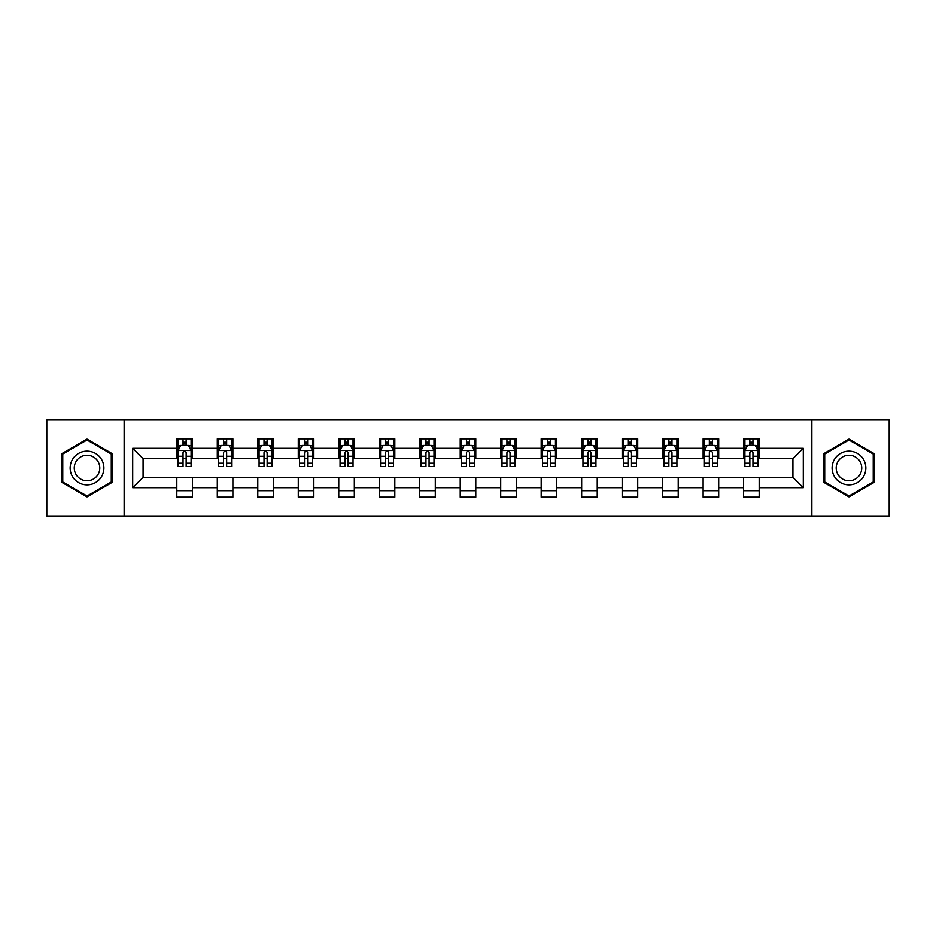 <?xml version="1.0" encoding="UTF-8"?>
<svg xmlns="http://www.w3.org/2000/svg" width="936" height="936" viewBox="0 0 936 936"><rect width="100%" height="100%" fill="white"/><g stroke="black" fill="none" stroke-linecap="round" stroke-linejoin="round"><path stroke-width="1.4" d="M811.863 516.017L889.2 516.017L889.2 419.983L811.863 419.983L811.863 516.017L124.137 516.017L124.137 419.983L46.8 419.983L46.8 516.017L124.137 516.017M811.863 419.983L124.137 419.983M759.178 448.274L759.178 438.808L743.605 438.808L743.605 448.274L718.696 448.274L718.696 438.808L703.123 438.808L703.123 448.274L678.214 448.274L678.214 438.808L662.641 438.808L662.641 448.274L637.72 448.274L637.72 438.808L622.159 438.808L622.159 448.274L597.238 448.274L597.238 438.808L581.665 438.808L581.665 448.274L556.756 448.274L556.756 438.808L541.183 438.808L541.183 448.274L516.274 448.274L516.274 438.808L500.701 438.808L500.701 448.274L475.78 448.274L475.78 438.808L460.219 438.808L460.219 448.274L435.298 448.274L435.298 438.808L419.726 438.808L419.726 448.274L394.816 448.274L394.816 438.808L379.244 438.808L379.244 448.274L354.334 448.274L354.334 438.808L338.762 438.808L338.762 448.274L313.841 448.274L313.841 438.808L298.28 438.808L298.28 448.274L273.359 448.274L273.359 438.808L257.786 438.808L257.786 448.274L232.877 448.274L232.877 438.808L217.304 438.808L217.304 448.274L192.395 448.274L192.395 438.808L176.822 438.808L176.822 448.274L132.701 448.274L132.701 487.726L143.079 477.348L176.822 477.348L176.822 497.191L192.395 497.191L192.395 477.348L217.304 477.348L217.304 497.191L232.877 497.191L232.877 477.348L257.786 477.348L257.786 497.191L273.359 497.191L273.359 477.348L298.28 477.348L298.28 497.191L313.841 497.191L313.841 477.348L338.762 477.348L338.762 497.191L354.334 497.191L354.334 477.348L379.244 477.348L379.244 497.191L394.816 497.191L394.816 477.348L419.726 477.348L419.726 497.191L435.298 497.191L435.298 477.348L460.219 477.348L460.219 497.191L475.78 497.191L475.78 477.348L500.701 477.348L500.701 497.191L516.274 497.191L516.274 477.348L541.183 477.348L541.183 497.191L556.756 497.191L556.756 477.348L581.665 477.348L581.665 497.191L597.238 497.191L597.238 477.348L622.159 477.348L622.159 497.191L637.72 497.191L637.72 477.348L662.641 477.348L662.641 497.191L678.214 497.191L678.214 477.348L703.123 477.348L703.123 497.191L718.696 497.191L718.696 477.348L743.605 477.348L743.605 497.191L759.178 497.191L759.178 477.348L792.921 477.348L792.921 458.652L759.178 458.652L759.178 448.274L803.299 448.274L803.299 487.726L759.178 487.726M743.605 487.726L718.696 487.726M703.123 487.726L678.214 487.726M662.641 487.726L637.72 487.726M622.159 487.726L597.238 487.726M581.665 487.726L556.756 487.726M541.183 487.726L516.274 487.726M500.701 487.726L475.78 487.726M460.219 487.726L435.298 487.726M419.726 487.726L394.816 487.726M379.244 487.726L354.334 487.726M338.762 487.726L313.841 487.726M298.28 487.726L273.359 487.726M257.786 487.726L232.877 487.726M217.304 487.726L192.395 487.726M176.822 487.726L132.701 487.726M743.605 448.274L743.605 458.652L718.696 458.652L718.696 448.274M703.123 448.274L703.123 458.652L678.214 458.652L678.214 448.274M662.641 448.274L662.641 458.652L637.72 458.652L637.72 448.274M622.159 448.274L622.159 458.652L597.238 458.652L597.238 448.274M581.665 448.274L581.665 458.652L556.756 458.652L556.756 448.274M541.183 448.274L541.183 458.652L516.274 458.652L516.274 448.274M500.701 448.274L500.701 458.652L475.78 458.652L475.78 448.274M460.219 448.274L460.219 458.652L435.298 458.652L435.298 448.274M419.726 448.274L419.726 458.652L394.816 458.652L394.816 448.274M379.244 448.274L379.244 458.652L354.334 458.652L354.334 448.274M338.762 448.274L338.762 458.652L313.841 458.652L313.841 448.274M298.28 448.274L298.28 458.652L273.359 458.652L273.359 448.274M257.786 448.274L257.786 458.652L232.877 458.652L232.877 448.274M217.304 448.274L217.304 458.652L192.395 458.652L192.395 448.274M176.822 448.274L176.822 458.652L143.079 458.652L132.701 448.274M143.079 458.652L143.079 477.348M803.299 487.726L792.921 477.348M792.921 458.652L803.299 448.274M176.822 445.29L178.121 445.29M183.046 445.29L186.159 445.29M191.096 445.29L192.395 445.29M176.822 458.394L178.121 458.394M183.046 458.394L186.159 458.394M191.096 458.394L192.395 458.394M176.822 477.606L192.395 477.606M176.822 490.71L192.395 490.71M217.304 477.606L232.877 477.606M217.304 490.71L232.877 490.71M217.304 445.29L218.603 445.29M223.529 445.29L226.652 445.29M231.578 445.29L232.877 445.29M217.304 458.394L218.603 458.394M223.529 458.394L226.652 458.394M231.578 458.394L232.877 458.394M257.786 477.606L273.359 477.606M257.786 490.71L273.359 490.71M257.786 445.29L259.085 445.29M264.022 445.29L267.134 445.29M272.06 445.29L273.359 445.29M257.786 458.394L259.085 458.394M264.022 458.394L267.134 458.394M272.06 458.394L273.359 458.394M298.28 477.606L313.841 477.606M298.28 490.71L313.841 490.71M298.28 445.29L299.567 445.29M304.504 445.29L307.616 445.29M312.542 445.29L313.841 445.29M298.28 458.394L299.567 458.394M304.504 458.394L307.616 458.394M312.542 458.394L313.841 458.394M338.762 477.606L354.334 477.606M338.762 490.71L354.334 490.71M338.762 445.29L340.06 445.29M344.986 445.29L348.098 445.29M353.036 445.29L354.334 445.29M338.762 458.394L340.06 458.394M344.986 458.394L348.098 458.394M353.036 458.394L354.334 458.394M379.244 477.606L394.816 477.606M379.244 490.71L394.816 490.71M379.244 445.29L380.542 445.29M385.468 445.29L388.592 445.29M393.518 445.29L394.816 445.29M379.244 458.394L380.542 458.394M385.468 458.394L388.592 458.394M393.518 458.394L394.816 458.394M419.726 477.606L435.298 477.606M419.726 490.71L435.298 490.71M419.726 445.29L421.024 445.29M425.962 445.29L429.074 445.29M434 445.29L435.298 445.29M419.726 458.394L421.024 458.394M425.962 458.394L429.074 458.394M434 458.394L435.298 458.394M460.219 477.606L475.78 477.606M460.219 490.71L475.78 490.71M460.219 445.29L461.506 445.29M466.444 445.29L469.556 445.29M474.493 445.29L475.78 445.29M460.219 458.394L461.506 458.394M466.444 458.394L469.556 458.394M474.493 458.394L475.78 458.394M500.701 477.606L516.274 477.606M500.701 490.71L516.274 490.71M500.701 445.29L502 445.29M506.926 445.29L510.038 445.29M514.975 445.29L516.274 445.29M500.701 458.394L502 458.394M506.926 458.394L510.038 458.394M514.975 458.394L516.274 458.394M541.183 477.606L556.756 477.606M541.183 490.71L556.756 490.71M541.183 445.29L542.482 445.29M547.408 445.29L550.532 445.29M555.457 445.29L556.756 445.29M541.183 458.394L542.482 458.394M547.408 458.394L550.532 458.394M555.457 458.394L556.756 458.394M581.665 477.606L597.238 477.606M581.665 490.71L597.238 490.71M581.665 445.29L582.964 445.29M587.902 445.29L591.014 445.29M595.939 445.29L597.238 445.29M581.665 458.394L582.964 458.394M587.902 458.394L591.014 458.394M595.939 458.394L597.238 458.394M622.159 477.606L637.72 477.606M622.159 490.71L637.72 490.71M622.159 445.29L623.458 445.29M628.384 445.29L631.496 445.29M636.433 445.29L637.72 445.29M622.159 458.394L623.458 458.394M628.384 458.394L631.496 458.394M636.433 458.394L637.72 458.394M662.641 477.606L678.214 477.606M662.641 490.71L678.214 490.71M662.641 445.29L663.94 445.29M668.866 445.29L671.978 445.29M676.915 445.29L678.214 445.29M662.641 458.394L663.94 458.394M668.866 458.394L671.978 458.394M676.915 458.394L678.214 458.394M703.123 477.606L718.696 477.606M703.123 490.71L718.696 490.71M703.123 445.29L704.422 445.29M709.348 445.29L712.471 445.29M717.397 445.29L718.696 445.29M703.123 458.394L704.422 458.394M709.348 458.394L712.471 458.394M717.397 458.394L718.696 458.394M743.605 477.606L759.178 477.606M743.605 490.71L759.178 490.71M743.605 445.29L744.904 445.29M749.841 445.29L752.953 445.29M757.879 445.29L759.178 445.29M743.605 458.394L744.904 458.394M749.841 458.394L752.953 458.394M757.879 458.394L759.178 458.394M87.025 496.922L112.074 482.461L112.074 453.539L87.025 439.078L61.987 453.539L61.987 482.461L87.025 496.922M874.013 453.539L848.975 439.078L823.926 453.539L823.926 482.461L848.975 496.922L874.013 482.461L874.013 453.539M186.159 442.178L183.046 442.178M191.096 463.191L186.159 463.191L186.159 466.444L191.096 466.444L191.096 450.614L188.499 445.419L180.706 445.419L178.121 450.614L178.121 466.444L183.046 466.444L183.046 463.191L178.121 463.191M178.121 450.614L178.121 438.808M191.096 450.614L191.096 438.808M183.046 445.419L183.046 438.808M186.159 438.808L186.159 445.419M186.159 463.191L186.159 452.556C185.129 450.555 184.088 450.555 183.046 452.556L183.046 463.191M101.638 476.436A16.871 16.871 0 0 0 95.46 453.387A16.871 16.871 0 0 0 72.411 459.564A16.871 16.871 0 0 0 78.589 482.613A16.871 16.871 0 0 0 101.638 476.436M98.081 474.388A12.776 12.776 0 0 0 93.413 456.943A12.776 12.776 0 0 0 75.968 461.612A12.776 12.776 0 0 0 80.636 479.056A12.776 12.776 0 0 0 98.081 474.388M62.759 482.005L62.759 453.995L87.025 439.978L111.29 453.995L111.29 482.005L87.025 496.021L62.759 482.005M848.975 451.129A16.871 16.871 0 0 0 832.104 468A16.871 16.871 0 0 0 848.975 484.871A16.871 16.871 0 0 0 865.847 468A16.871 16.871 0 0 0 848.975 451.129M848.975 455.224A12.776 12.776 0 0 0 836.199 468A12.776 12.776 0 0 0 848.975 480.776A12.776 12.776 0 0 0 861.752 468A12.776 12.776 0 0 0 848.975 455.224M873.241 482.005L848.975 496.021L824.71 482.005L824.71 453.995L848.975 439.978L873.241 453.995L873.241 482.005M226.652 442.178L223.529 442.178M231.578 463.191L226.652 463.191L226.652 466.444L231.578 466.444L231.578 450.614L228.981 445.419L221.2 445.419L218.603 450.614L218.603 466.444L223.529 466.444L223.529 463.191L218.603 463.191M218.603 450.614L218.603 438.808M231.578 450.614L231.578 438.808M223.529 445.419L223.529 438.808M226.652 438.808L226.652 445.419M226.652 463.191L226.652 452.556C225.611 450.555 224.57 450.555 223.529 452.556L223.529 463.191M267.134 442.178L264.022 442.178M272.06 463.191L267.134 463.191L267.134 466.444L272.06 466.444L272.06 450.614L269.463 445.419L261.682 445.419L259.085 450.614L259.085 466.444L264.022 466.444L264.022 463.191L259.085 463.191M259.085 450.614L259.085 438.808M272.06 450.614L272.06 438.808M264.022 445.419L264.022 438.808M267.134 438.808L267.134 445.419M267.134 463.191L267.134 452.556C266.093 450.555 265.052 450.555 264.022 452.556L264.022 463.191M307.616 442.178L304.504 442.178M312.542 463.191L307.616 463.191L307.616 466.444L312.542 466.444L312.542 450.614L309.956 445.419L302.164 445.419L299.567 450.614L299.567 466.444L304.504 466.444L304.504 463.191L299.567 463.191M299.567 450.614L299.567 438.808M312.542 450.614L312.542 438.808M304.504 445.419L304.504 438.808M307.616 438.808L307.616 445.419M307.616 463.191L307.616 452.556C306.575 450.555 305.545 450.555 304.504 452.556L304.504 463.191M348.098 442.178L344.986 442.178M353.036 463.191L348.098 463.191L348.098 466.444L353.036 466.444L353.036 450.614L350.438 445.419L342.658 445.419L340.06 450.614L340.06 466.444L344.986 466.444L344.986 463.191L340.06 463.191M340.06 450.614L340.06 438.808M353.036 450.614L353.036 438.808M344.986 445.419L344.986 438.808M348.098 438.808L348.098 445.419M348.098 463.191L348.098 452.556C347.069 450.555 346.027 450.555 344.986 452.556L344.986 463.191M388.592 442.178L385.468 442.178M393.518 463.191L388.592 463.191L388.592 466.444L393.518 466.444L393.518 450.614L390.92 445.419L383.14 445.419L380.542 450.614L380.542 466.444L385.468 466.444L385.468 463.191L380.542 463.191M380.542 450.614L380.542 438.808M393.518 450.614L393.518 438.808M385.468 445.419L385.468 438.808M388.592 438.808L388.592 445.419M388.592 463.191L388.592 452.556C387.551 450.555 386.51 450.555 385.468 452.556L385.468 463.191M429.074 442.178L425.962 442.178M434 463.191L429.074 463.191L429.074 466.444L434 466.444L434 450.614L431.402 445.419L423.622 445.419L421.024 450.614L421.024 466.444L425.962 466.444L425.962 463.191L421.024 463.191M421.024 450.614L421.024 438.808M434 450.614L434 438.808M425.962 445.419L425.962 438.808M429.074 438.808L429.074 445.419M429.074 463.191L429.074 452.556C428.033 450.555 426.991 450.555 425.962 452.556L425.962 463.191M469.556 442.178L466.444 442.178M474.493 463.191L469.556 463.191L469.556 466.444L474.493 466.444L474.493 450.614L471.896 445.419L464.104 445.419L461.506 450.614L461.506 466.444L466.444 466.444L466.444 463.191L461.506 463.191M461.506 450.614L461.506 438.808M474.493 450.614L474.493 438.808M466.444 445.419L466.444 438.808M469.556 438.808L469.556 445.419M469.556 463.191L469.556 452.556C468.515 450.555 467.485 450.555 466.444 452.556L466.444 463.191M510.038 442.178L506.926 442.178M514.975 463.191L510.038 463.191L510.038 466.444L514.975 466.444L514.975 450.614L512.378 445.419L504.598 445.419L502 450.614L502 466.444L506.926 466.444L506.926 463.191L502 463.191M502 450.614L502 438.808M514.975 450.614L514.975 438.808M506.926 445.419L506.926 438.808M510.038 438.808L510.038 445.419M510.038 463.191L510.038 452.556C509.008 450.555 507.967 450.555 506.926 452.556L506.926 463.191M550.532 442.178L547.408 442.178M555.457 463.191L550.532 463.191L550.532 466.444L555.457 466.444L555.457 450.614L552.86 445.419L545.08 445.419L542.482 450.614L542.482 466.444L547.408 466.444L547.408 463.191L542.482 463.191M542.482 450.614L542.482 438.808M555.457 450.614L555.457 438.808M547.408 445.419L547.408 438.808M550.532 438.808L550.532 445.419M550.532 463.191L550.532 452.556C549.49 450.555 548.449 450.555 547.408 452.556L547.408 463.191M591.014 442.178L587.902 442.178M595.939 463.191L591.014 463.191L591.014 466.444L595.939 466.444L595.939 450.614L593.342 445.419L585.562 445.419L582.964 450.614L582.964 466.444L587.902 466.444L587.902 463.191L582.964 463.191M582.964 450.614L582.964 438.808M595.939 450.614L595.939 438.808M587.902 445.419L587.902 438.808M591.014 438.808L591.014 445.419M591.014 463.191L591.014 452.556C589.972 450.555 588.943 450.555 587.902 452.556L587.902 463.191M631.496 442.178L628.384 442.178M636.433 463.191L631.496 463.191L631.496 466.444L636.433 466.444L636.433 450.614L633.836 445.419L626.044 445.419L623.458 450.614L623.458 466.444L628.384 466.444L628.384 463.191L623.458 463.191M623.458 450.614L623.458 438.808M636.433 450.614L636.433 438.808M628.384 445.419L628.384 438.808M631.496 438.808L631.496 445.419M631.496 463.191L631.496 452.556C630.466 450.555 629.425 450.555 628.384 452.556L628.384 463.191M671.978 442.178L668.866 442.178M676.915 463.191L671.978 463.191L671.978 466.444L676.915 466.444L676.915 450.614L674.318 445.419L666.537 445.419L663.94 450.614L663.94 466.444L668.866 466.444L668.866 463.191L663.94 463.191M663.94 450.614L663.94 438.808M676.915 450.614L676.915 438.808M668.866 445.419L668.866 438.808M671.978 438.808L671.978 445.419M671.978 463.191L671.978 452.556C670.948 450.555 669.907 450.555 668.866 452.556L668.866 463.191M712.471 442.178L709.348 442.178M717.397 463.191L712.471 463.191L712.471 466.444L717.397 466.444L717.397 450.614L714.8 445.419L707.019 445.419L704.422 450.614L704.422 466.444L709.348 466.444L709.348 463.191L704.422 463.191M704.422 450.614L704.422 438.808M717.397 450.614L717.397 438.808M709.348 445.419L709.348 438.808M712.471 438.808L712.471 445.419M712.471 463.191L712.471 452.556C711.43 450.555 710.389 450.555 709.348 452.556L709.348 463.191M752.953 442.178L749.841 442.178M757.879 463.191L752.953 463.191L752.953 466.444L757.879 466.444L757.879 450.614L755.293 445.419L747.501 445.419L744.904 450.614L744.904 466.444L749.841 466.444L749.841 463.191L744.904 463.191M744.904 450.614L744.904 438.808M757.879 450.614L757.879 438.808M749.841 445.419L749.841 438.808M752.953 438.808L752.953 445.419M752.953 463.191L752.953 452.556C751.912 450.555 750.883 450.555 749.841 452.556L749.841 463.191M191.026 450.485L178.179 450.485M178.121 445.735L180.554 445.735M188.651 445.735L191.096 445.735M183.046 456.23L178.121 456.23M191.096 456.23L186.159 456.23M186.159 443.828L183.046 443.828M231.508 450.485L218.661 450.485M218.603 445.735L221.036 445.735M229.133 445.735L231.578 445.735M223.529 456.23L218.603 456.23M231.578 456.23L226.652 456.23M226.652 443.828L223.529 443.828M272.002 450.485L259.155 450.485M259.085 445.735L261.53 445.735M269.626 445.735L272.06 445.735M264.022 456.23L259.085 456.23M272.06 456.23L267.134 456.23M267.134 443.828L264.022 443.828M312.484 450.485L299.637 450.485M299.567 445.735L302.012 445.735M310.108 445.735L312.542 445.735M304.504 456.23L299.567 456.23M312.542 456.23L307.616 456.23M307.616 443.828L304.504 443.828M352.966 450.485L340.119 450.485M340.06 445.735L342.494 445.735M350.59 445.735L353.036 445.735M344.986 456.23L340.06 456.23M353.036 456.23L348.098 456.23M348.098 443.828L344.986 443.828M393.448 450.485L380.601 450.485M380.542 445.735L382.976 445.735M391.084 445.735L393.518 445.735M385.468 456.23L380.542 456.23M393.518 456.23L388.592 456.23M388.592 443.828L385.468 443.828M433.941 450.485L421.095 450.485M421.024 445.735L423.47 445.735M431.566 445.735L434 445.735M425.962 456.23L421.024 456.23M434 456.23L429.074 456.23M429.074 443.828L425.962 443.828M474.423 450.485L461.577 450.485M461.506 445.735L463.952 445.735M472.048 445.735L474.493 445.735M466.444 456.23L461.506 456.23M474.493 456.23L469.556 456.23M469.556 443.828L466.444 443.828M514.905 450.485L502.059 450.485M502 445.735L504.434 445.735M512.53 445.735L514.975 445.735M506.926 456.23L502 456.23M514.975 456.23L510.038 456.23M510.038 443.828L506.926 443.828M555.399 450.485L542.552 450.485M542.482 445.735L544.916 445.735M553.024 445.735L555.457 445.735M547.408 456.23L542.482 456.23M555.457 456.23L550.532 456.23M550.532 443.828L547.408 443.828M595.881 450.485L583.034 450.485M582.964 445.735L585.409 445.735M593.506 445.735L595.939 445.735M587.902 456.23L582.964 456.23M595.939 456.23L591.014 456.23M591.014 443.828L587.902 443.828M636.363 450.485L623.516 450.485M623.458 445.735L625.892 445.735M633.988 445.735L636.433 445.735M628.384 456.23L623.458 456.23M636.433 456.23L631.496 456.23M631.496 443.828L628.384 443.828M676.845 450.485L663.998 450.485M663.94 445.735L666.373 445.735M674.47 445.735L676.915 445.735M668.866 456.23L663.94 456.23M676.915 456.23L671.978 456.23M671.978 443.828L668.866 443.828M717.339 450.485L704.492 450.485M704.422 445.735L706.867 445.735M714.964 445.735L717.397 445.735M709.348 456.23L704.422 456.23M717.397 456.23L712.471 456.23M712.471 443.828L709.348 443.828M757.821 450.485L744.974 450.485M744.904 445.735L747.349 445.735M755.446 445.735L757.879 445.735M749.841 456.23L744.904 456.23M757.879 456.23L752.953 456.23M752.953 443.828L749.841 443.828"/></g></svg>
